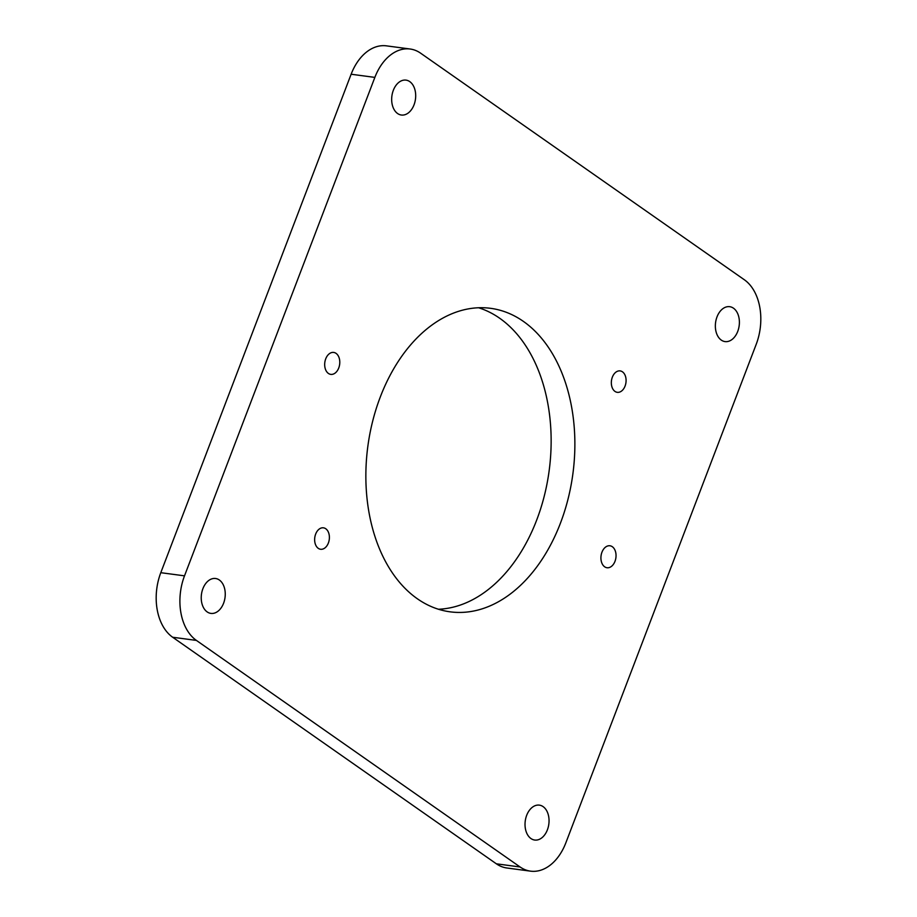<?xml version="1.0" encoding="UTF-8"?>
<svg xmlns="http://www.w3.org/2000/svg" width="917" height="917" viewBox="0 0 917 917"><rect width="100%" height="100%" fill="white"/><g stroke="black" fill="none" stroke-linecap="round" stroke-linejoin="round"><path stroke-width="1.38" d="M601.965 552.194A11.073 7.485 -82.4 0 1 609.954 545.775A11.073 7.485 -82.4 0 1 614.998 561.319A11.073 7.485 -82.4 0 1 607.02 567.738A11.073 7.485 -82.4 0 1 601.965 552.194M547.392 829.839A17.606 11.898 97.6 0 0 539.368 805.137A17.606 11.898 97.6 0 0 526.679 815.339A17.606 11.898 97.6 0 0 534.714 840.041A17.606 11.898 97.6 0 0 547.392 829.839M737.738 331.392A17.606 11.898 97.6 0 0 729.703 306.691A17.606 11.898 97.6 0 0 717.014 316.881A17.606 11.898 97.6 0 0 725.049 341.594A17.606 11.898 97.6 0 0 737.738 331.392M414.037 104.825A17.606 11.898 97.6 0 0 406.013 80.123A17.606 11.898 97.6 0 0 393.324 90.325A17.606 11.898 97.6 0 0 401.359 115.026A17.606 11.898 97.6 0 0 414.037 104.825M328.378 543.002A10.809 7.302 97.6 0 0 323.437 527.825A10.809 7.302 97.6 0 0 315.654 534.095A10.809 7.302 97.6 0 0 320.583 549.26A10.809 7.302 97.6 0 0 328.378 543.002M438.418 609.243A153.105 103.438 97.6 0 0 536.72 519.973A153.105 103.438 97.6 0 0 478.582 307.757M560.447 523.137A153.105 103.438 97.6 0 0 490.584 308.318A153.105 103.438 97.6 0 0 380.28 397.027A153.105 103.438 97.6 0 0 450.144 611.834A153.105 103.438 97.6 0 0 560.447 523.137M338.751 367.958A11.073 7.485 97.6 0 0 333.696 352.426A11.073 7.485 97.6 0 0 325.718 358.845A11.073 7.485 97.6 0 0 330.773 374.377A11.073 7.485 97.6 0 0 338.751 367.958M625.073 386.068A10.809 7.302 97.6 0 0 620.133 370.904A10.809 7.302 97.6 0 0 612.35 377.162A10.809 7.302 97.6 0 0 617.279 392.327A10.809 7.302 97.6 0 0 625.073 386.068M223.599 603.203A17.606 11.898 97.6 0 0 215.575 578.501A17.606 11.898 97.6 0 0 202.886 588.703A17.606 11.898 97.6 0 0 210.921 613.404A17.606 11.898 97.6 0 0 223.599 603.203M496.372 863.814L520.088 866.978A48.991 33.104 97.6 0 0 530.565 871.15L506.849 867.986A48.991 33.104 -82.4 0 1 496.372 863.814L172.671 637.246A48.991 33.104 -82.4 0 1 160.796 572.689L184.512 575.842A48.991 33.104 97.6 0 0 196.398 640.41L172.671 637.246M520.088 866.978L196.398 640.41M184.512 575.842L374.858 77.395A48.991 33.104 97.6 0 1 410.151 49.014A48.991 33.104 97.6 0 1 420.628 53.186L744.329 279.754A48.991 33.104 97.6 0 1 756.204 344.311L565.869 842.769A48.991 33.104 97.6 0 1 530.565 871.15M374.858 77.395L351.131 74.231L160.796 572.689M351.131 74.231A48.991 33.104 -82.4 0 1 386.435 45.85L410.151 49.014"/></g></svg>

